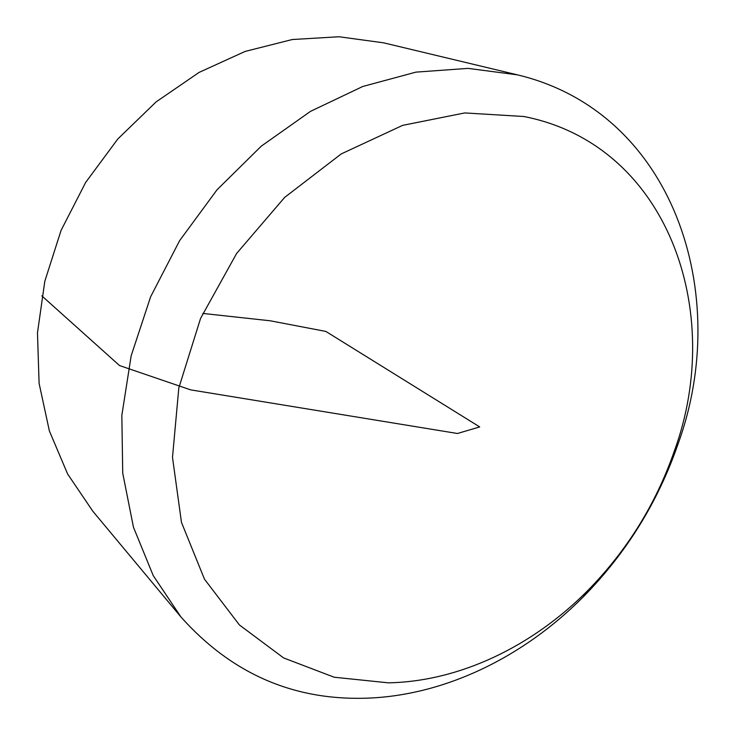 <?xml version="1.0" encoding="UTF-8"?>
<svg xmlns="http://www.w3.org/2000/svg" width="735" height="735" viewBox="0 0 735 735"><rect width="100%" height="100%" fill="white"/><g stroke="black" fill="none" stroke-linecap="round" stroke-linejoin="round"><path stroke-width="1.1" d="M180.957 616.987L92.886 511.312L67.62 474.001L49.374 430.93L39.102 383.367L37.476 332.872L44.817 281.248L61.06 230.422L85.692 182.381L117.802 138.988L156.132 101.88L199.139 72.379L245.104 51.432L292.291 39.525L338.982 36.75L383.633 42.832L517.422 74.851C673.343 111.931 732.914 294.073 677.845 444.583C657.77 502.327 626.312 553.014 583.48 596.627C523.449 657.265 443.839 696.229 364.514 698.25C292.107 700.069 230.919 672.975 180.957 616.987L153.248 575.634L133.467 527.243L122.736 473.23L121.835 415.376L131.17 355.786L150.629 296.756L179.616 240.676L217.009 189.814L261.256 146.173L310.519 111.352L362.759 86.482L415.927 72.131L468.066 68.373L517.422 74.851M388.383 682.843C460.082 681.428 532.811 646.065 587.807 590.517C627.065 550.543 655.896 504.091 674.289 451.171C725.546 311.392 667.564 144.593 523.88 116.507L464.75 112.933L402.633 125.363L341.26 153.909L284.629 197.43L236.624 253.456L200.572 318.411L178.816 387.933L172.495 457.39L181.471 522.383L204.477 579.171L239.399 624.952L283.591 657.926L334.195 677.229L388.383 682.843M202.759 313.422L270.25 320.791L325.835 331.421L479.707 426.925L457.446 433.494L190.687 389.872L119.529 365.552L41.822 295.856M674.289 451.171L677.845 444.583M587.807 590.517L583.48 596.627"/></g></svg>
